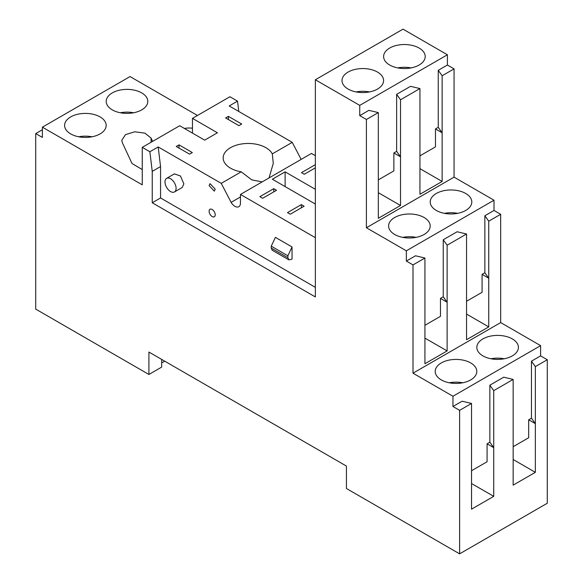 <?xml version="1.0" encoding="UTF-8"?>
<svg xmlns="http://www.w3.org/2000/svg" width="583" height="583" viewBox="0 0 583 583"><rect width="100%" height="100%" fill="white"/><g stroke="black" fill="none" stroke-linecap="round" stroke-linejoin="round"><path stroke-width="0.87" d="M346.426 488.503L346.426 466.079L148.913 352.045L148.913 374.468L35.723 309.121L35.723 133.58L42.384 137.42L42.384 127.174L142.252 184.833L142.252 147.353L149.867 151.748L152.236 171.38L152.236 202.767L315.359 296.944L315.359 79.762L359.74 105.385L359.74 115.638L366.401 119.479L366.401 227.756L406.351 250.814L406.351 261.067L413.004 264.915L413.004 373.186L452.955 396.251L452.955 406.497L459.615 410.345L459.615 553.85L346.426 488.503M197.455 115.478L130.045 76.562L42.384 127.174M238.775 111.47L237.529 101.136L229.913 96.742L192.463 118.364L192.463 133.099M459.615 553.85L547.277 503.238L547.277 359.733L540.616 355.885L540.616 345.639L500.673 322.574L500.673 214.304L494.012 210.456L494.012 200.209L454.062 177.145L454.062 68.874L447.409 65.026L447.409 54.773L403.021 29.15L315.359 79.762M237.529 101.136L229.206 105.946L292.265 142.347L301.12 159.414M447.409 65.026L438.248 70.31L442.133 75.761L454.062 68.874M494.012 210.456L484.859 215.739L488.743 221.19L488.743 326.895L466.546 314.084M500.673 214.304L488.743 221.19M513.157 446.702L528.686 437.731L528.686 419.789L535.347 423.637L531.463 418.193L531.463 361.168L540.616 355.885M531.463 361.168L535.347 366.62L547.277 359.733M142.252 147.353L179.702 125.731L204.669 140.146L217.43 132.778L192.463 118.364M142.252 169.551L132.013 163.517L122.284 142.543L121.774 140.321L125.476 134.644L134.731 131.787L144.963 133.164L151.084 138.091L152.608 141.377M141.698 109.874A20.791 12.003 -0 0 0 147.791 101.384A20.791 12.003 -0 0 0 134.95 90.292A20.791 12.003 -0 0 0 112.293 92.901A20.791 12.003 -0 0 0 106.201 101.384A20.791 12.003 -0 0 0 119.034 112.475A20.791 12.003 -0 0 0 141.698 109.874M133.66 112.759A20.791 12.003 -0 0 0 120.331 112.759M192.463 128.231A14.91 8.607 -0 0 0 184.425 128.457M70.681 116.921A20.791 12.003 -0 0 0 64.589 125.411A20.791 12.003 -0 0 0 77.422 136.502A20.791 12.003 -0 0 0 100.087 133.901A20.791 12.003 -0 0 0 106.172 125.411A20.791 12.003 -0 0 0 93.338 114.319A20.791 12.003 -0 0 0 70.681 116.921M92.041 136.786A20.791 12.003 -0 0 0 78.72 136.786M315.359 237.682L240.458 194.438L240.458 203.088A7.849 4.533 60 0 1 238.833 206.681A7.849 4.533 60 0 1 231.108 202.367L221.249 183.346L241.224 171.817L251.769 179.87L262.19 181.896M149.867 151.748L158.19 146.945L221.249 183.346M158.19 146.945L160.558 166.57L160.558 197.965L315.359 287.339M215.214 214.784A4.314 2.492 60 0 1 214.318 216.759A4.314 2.492 60 0 1 210.995 215.601A4.314 2.492 60 0 1 209.108 211.257A4.314 2.492 60 0 1 210.004 209.282A4.314 2.492 60 0 1 213.327 210.441A4.314 2.492 60 0 1 215.214 214.784M209.108 185.634L214.318 191.129L215.214 189.154L210.004 183.66L209.108 185.634M174.47 191.945L182.239 187.464L183.864 183.871L180.439 175.971L174.39 173.872L166.621 178.354A7.849 4.533 -120 0 0 164.996 181.947A7.849 4.533 -120 0 0 168.421 189.847A7.849 4.533 -120 0 0 174.47 191.945A7.849 4.533 -120 0 0 176.095 188.353A7.849 4.533 -120 0 0 172.67 180.46A7.849 4.533 -120 0 0 166.621 178.354M287.893 257.708L288.869 259.858L292.054 259.151L292.054 246.973L275.409 237.361L271.248 246.172L271.248 248.096L287.893 257.708L287.893 255.784L271.248 246.172M269.033 177.939L273.281 163.32L272.283 153.883L292.265 142.347M240.458 196.967L231.108 202.367M272.283 153.883A25.062 14.466 -0 0 0 230.504 147.696A25.062 14.466 -0 0 0 223.165 157.92A25.062 14.466 -0 0 0 241.224 171.817M240.458 194.438L311.475 153.438L315.359 155.683M228.39 116.36L241.705 124.048L238.928 125.651L225.614 117.963L228.39 116.36L228.39 119.566M179.01 144.868L192.324 152.557L189.548 154.16L176.234 146.471L179.01 144.868L179.01 148.075M315.359 204.05L272.356 179.229L285.116 171.861L315.359 189.315M301.345 204.611L287.477 212.62L290.254 214.223L304.122 206.214L301.345 204.611L301.345 207.818M273.748 188.673L259.872 196.682L262.649 198.286L276.517 190.277L273.748 188.673L273.748 191.88M315.359 164.654L301.484 172.655L304.26 174.259L315.359 167.853M285.116 186.589L285.116 171.861M419.111 65.026A20.791 12.003 0 0 0 425.204 56.536A20.791 12.003 0 0 0 412.363 45.445A20.791 12.003 0 0 0 389.706 48.046A20.791 12.003 0 0 0 383.614 56.536A20.791 12.003 0 0 0 396.447 67.628A20.791 12.003 0 0 0 419.111 65.026M411.073 67.912A20.791 12.003 0 0 0 397.744 67.912M348.095 72.073A20.791 12.003 0 0 0 342.002 80.563A20.791 12.003 0 0 0 354.836 91.655A20.791 12.003 0 0 0 377.5 89.053A20.791 12.003 0 0 0 383.585 80.563A20.791 12.003 0 0 0 370.752 69.472A20.791 12.003 0 0 0 348.095 72.073M369.462 91.932A20.791 12.003 0 0 0 356.133 91.932M442.133 75.761L442.133 132.778L438.248 127.334L438.248 70.31M438.248 127.334L435.479 128.93L442.133 132.778L442.133 181.466L419.942 168.655M419.942 155.843L435.479 146.872L435.479 128.93M442.133 181.466L419.942 194.277L419.942 88.572L410.512 86.328L396.637 94.337L400.521 99.78L419.942 88.572M400.521 99.78L400.521 156.798L396.637 151.354L396.637 94.337M396.637 151.354L393.868 152.957L400.521 156.798L400.521 205.493L378.331 192.681M378.331 179.863L393.868 170.899L393.868 152.957M400.521 205.493L378.331 218.304L378.331 112.592L368.901 110.355L359.74 115.638M394.698 217.503A20.791 12.003 0 0 0 388.606 225.993A20.791 12.003 0 0 0 401.447 237.084A20.791 12.003 0 0 0 424.103 234.483A20.791 12.003 0 0 0 430.196 225.993A20.791 12.003 0 0 0 417.355 214.901A20.791 12.003 0 0 0 394.698 217.503M416.065 237.361A20.791 12.003 0 0 0 402.736 237.361M465.715 210.456A20.791 12.003 0 0 0 471.807 201.966A20.791 12.003 0 0 0 458.967 190.874A20.791 12.003 0 0 0 436.31 193.476A20.791 12.003 0 0 0 430.218 201.966A20.791 12.003 0 0 0 443.058 213.057A20.791 12.003 0 0 0 465.715 210.456M457.677 213.342A20.791 12.003 0 0 0 444.348 213.342M424.934 325.292L440.471 316.329L440.471 298.387L447.132 302.227L447.132 350.922L424.934 363.734L424.934 258.029L415.504 255.784L406.351 261.067M447.132 350.922L424.934 338.111M443.248 296.783L443.248 239.766L447.132 245.21L447.132 302.227L443.248 296.783L440.471 298.387M447.132 245.21L466.546 234.002L457.116 231.757L443.248 239.766M488.743 326.895L466.546 339.707L466.546 234.002M466.546 301.273L482.083 292.302L482.083 274.36L488.743 278.208L484.859 272.764L482.083 274.36M484.859 272.764L484.859 215.739M512.319 355.885A20.791 12.003 -0 0 0 518.411 347.395A20.791 12.003 -0 0 0 512.319 338.912A20.791 12.003 -0 0 0 482.913 338.912A20.791 12.003 -0 0 0 476.828 347.395A20.791 12.003 -0 0 0 482.913 355.885A20.791 12.003 -0 0 0 512.319 355.885M504.28 358.771A20.791 12.003 -0 0 0 490.959 358.771M441.302 362.932A20.791 12.003 -0 0 0 435.21 371.422A20.791 12.003 -0 0 0 441.302 379.912A20.791 12.003 -0 0 0 470.707 379.912A20.791 12.003 -0 0 0 476.799 371.422A20.791 12.003 -0 0 0 470.707 362.932A20.791 12.003 -0 0 0 441.302 362.932M462.669 382.791A20.791 12.003 -0 0 0 449.34 382.791M471.538 470.721L487.075 461.758L487.075 443.816L493.735 447.664L493.735 496.352L471.538 509.163L471.538 403.458L462.108 401.213L452.955 406.497M493.735 496.352L471.538 483.54M489.851 442.213L489.851 385.195L493.735 390.639L493.735 447.664L489.851 442.213L487.075 443.816M493.735 390.639L513.157 379.431L503.719 377.186L489.851 385.195M513.157 459.513L535.347 472.325L513.157 485.136L513.157 379.431M535.347 366.62L535.347 472.325M531.463 418.193L528.686 419.789M148.913 374.468L161.673 367.101L161.673 359.412M288.869 259.858L272.225 250.253L271.248 248.096M292.054 246.973L287.893 255.784M35.723 133.58L42.384 129.732M152.236 171.38L160.558 166.57M152.236 202.767L160.558 197.965M359.74 105.385L447.409 54.773M366.401 119.479L378.331 112.592M366.401 227.756L454.062 177.145M494.012 200.209L406.351 250.814M413.004 264.915L424.934 258.029M413.004 373.186L500.673 322.574M540.616 345.639L452.955 396.251M459.615 410.345L471.538 403.458M161.673 362.932L164.719 361.176M151.084 138.091L151.084 142.252"/></g></svg>
